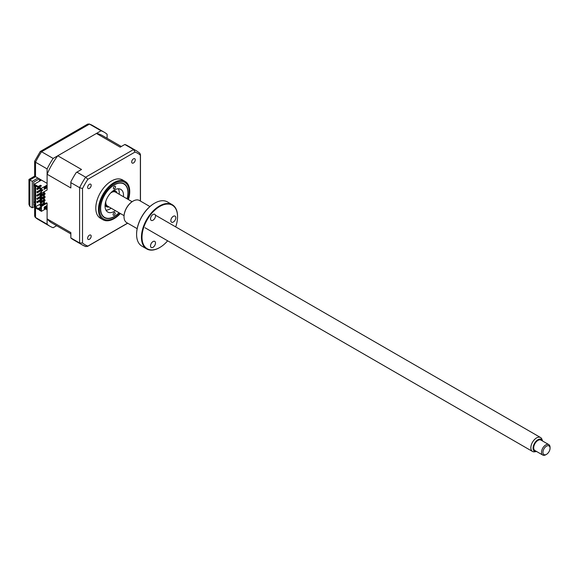 <?xml version="1.0" encoding="UTF-8"?>
<svg xmlns="http://www.w3.org/2000/svg" width="579" height="579" viewBox="0 0 579 579"><rect width="100%" height="100%" fill="white"/><g stroke="black" fill="none" stroke-linecap="round" stroke-linejoin="round"><path stroke-width="0.87" d="M107.108 138.294L107.108 134.277A54.288 31.346 120 0 0 104.249 132.236A54.288 31.346 120 0 0 101.057 130.782L53.152 158.436A54.288 31.346 120 0 0 47.109 168.916L35.522 162.221L35.522 176.667C34.371 176.002 34.371 176.002 35.522 176.667L47.109 183.355L47.109 168.916M53.152 158.436L41.565 151.749A54.288 31.346 120 0 0 35.522 162.221L34.639 161.244L34.639 176.154L28.95 179.439L28.95 204.423L29.833 206.377L32.25 207.774L34.241 206.623M37.939 178.057L32.25 181.343L29.833 179.946C28.682 179.287 28.682 179.28 29.833 179.946L29.833 206.377M101.057 130.782L89.47 124.094L87.74 124.072L40.277 151.474L34.639 161.244M40.277 151.474L41.565 151.749L89.47 124.094A54.288 31.346 120 0 1 92.662 125.549L104.249 132.236M45.618 208.925L47.109 209.786L47.109 224.225A54.288 31.346 120 0 0 49.96 226.266A54.288 31.346 120 0 0 53.152 227.721L56.641 225.709M34.812 204.655L33.669 205.313L33.669 182.161L39.358 178.882M34.812 201.861L33.669 202.52M39.785 180.112L39.785 179.541A5.03 2.902 120 0 0 40.262 179.403M32.25 181.343L32.25 207.774M47.109 224.225L35.218 217.32L34.639 216.054L34.639 207.427M115.192 213.34A1.505 0.868 -60 0 1 114.526 214.852A1.505 0.868 -60 0 1 113.368 215.243A1.505 0.868 -60 0 1 113.057 214.541A1.505 0.868 -60 0 1 113.723 213.029A1.505 0.868 -60 0 1 114.881 212.638A1.505 0.868 -60 0 1 115.192 213.34M127.083 198.814A19.302 11.146 120 0 0 127.93 193.06A19.302 11.146 120 0 0 127.937 192.836A19.302 11.146 120 0 0 114.381 184.896A19.302 11.146 120 0 0 100.637 208.375A19.302 11.146 120 0 0 114.287 216.474A19.302 11.146 120 0 0 119.035 212.746M115.51 186.894A1.505 0.868 -60 0 1 114.845 188.399A1.505 0.868 -60 0 1 113.694 188.797A1.505 0.868 -60 0 1 113.383 188.088A1.505 0.868 -60 0 1 114.041 186.583A1.505 0.868 -60 0 1 115.199 186.185A1.505 0.868 -60 0 1 115.51 186.894M115.416 210.655A13.071 7.549 -60 0 1 107.752 212.037A13.071 7.549 -60 0 1 105.045 205.9A13.071 7.549 -60 0 1 110.806 192.836A13.071 7.549 -60 0 1 120.823 189.398A13.071 7.549 -60 0 1 123.522 195.528A13.071 7.549 -60 0 1 123.457 196.722M118.326 188.783A13.071 7.549 -60 0 1 119.26 193.068A13.071 7.549 -60 0 1 119.194 194.262M111.146 208.194A13.071 7.549 -60 0 1 105.979 210.184M133.481 158.849A2.511 1.448 120 0 0 131.838 161.071A2.511 1.448 120 0 0 132.222 163.083A2.511 1.448 120 0 0 133.481 162.96A2.511 1.448 120 0 0 135.117 160.745A2.511 1.448 120 0 0 134.733 158.726A2.511 1.448 120 0 0 133.481 158.849M89.405 235.19A2.511 1.448 120 0 0 87.762 237.404A2.511 1.448 120 0 0 88.146 239.417A2.511 1.448 120 0 0 89.405 239.293A2.511 1.448 120 0 0 91.048 237.079A2.511 1.448 120 0 0 90.664 235.067A2.511 1.448 120 0 0 89.405 235.19M89.405 184.296A2.511 1.448 120 0 0 87.762 186.51A2.511 1.448 120 0 0 88.146 188.53A2.511 1.448 120 0 0 89.405 188.399A2.511 1.448 120 0 0 91.048 186.185A2.511 1.448 120 0 0 90.664 184.173A2.511 1.448 120 0 0 89.405 184.296M128.415 199.589A22.118 12.767 120 0 0 125.151 181.451L122.502 179.917A22.118 12.767 120 0 0 111.443 181.017A22.118 12.767 120 0 0 96.99 200.508A22.118 12.767 120 0 0 100.384 218.225L103.033 219.759A22.118 12.767 120 0 0 114.092 218.667A22.118 12.767 120 0 0 120.374 213.521M125.151 181.451A22.118 12.767 120 0 0 114.092 182.544A22.118 12.767 120 0 0 99.646 202.035A22.118 12.767 120 0 0 103.033 219.759M127.221 198.901A19.563 11.298 120 0 0 124.065 183.775A19.563 11.298 120 0 0 114.287 184.744A19.563 11.298 120 0 0 101.506 201.984A19.563 11.298 120 0 0 104.502 217.661A19.563 11.298 120 0 0 114.287 216.691A19.563 11.298 120 0 0 119.18 212.826M41.138 192.3L40.139 192.879L41.42 193.285L47.109 190.006L47.109 174.25A50.467 29.138 -60 0 1 57.777 155.773L96.432 133.452A50.467 29.138 -60 0 1 102.338 135.544L121.315 146.501M40.848 192.467L40.848 193.285M45.046 193.328L40.848 195.753L40.139 195.34L44.337 192.916L45.046 193.328L45.046 194.146L40.848 196.571L40.139 196.158L40.139 195.34M40.848 195.753L40.848 196.571M45.046 196.614L40.848 199.031L40.139 198.619L44.337 196.201L45.046 196.614L45.046 197.432L40.848 199.856L40.139 199.444L40.139 198.619M40.848 199.031L40.848 199.856M40.848 202.317L40.139 201.905L40.139 202.73L40.848 203.135L45.046 200.718L45.046 199.893L40.848 202.317L40.848 203.135M45.046 199.893L44.337 199.487L40.139 201.905M41.029 189.08L40.32 188.667M40.139 188.768L40.139 189.594L41.138 189.84M40.848 189.181L40.848 190.006M44.228 188.052L45.046 187.256M45.046 203.67L45.046 203.178L40.848 205.603L40.139 205.19L40.139 206.008L40.848 206.421L46.537 202.809L47.109 203.135L41.42 206.421L41.42 211.342L47.109 208.064L47.109 203.135M40.848 205.603L40.848 206.421M40.139 205.19L44.337 202.766L45.046 203.178M41.42 206.421L41.138 210.235L39.285 209.171L39.285 210.112L41.42 211.342M34.812 205.227L34.241 205.559L34.241 207.202L38.221 209.497L40.639 208.389M44.228 207.101L46.79 205.617L46.79 207.26L44.228 208.737L44.228 207.101M46.219 205.95L46.219 206.935L46.79 207.26M46.219 206.935L44.228 208.085M46.255 206.956L44.228 208.122M39.285 209.171L41.138 208.1M41.138 207.738L40.385 207.304L38.221 208.556L35.095 206.746L35.095 185.656L38.221 187.458L40.639 186.351M40.385 208.245L40.385 207.304M37.23 201.984L36.803 201.738L37.23 202.73L37.23 201.984L41.493 199.523L41.493 200.262L37.23 202.73M37.23 198.706L36.803 198.459L37.23 199.444L37.23 198.706L41.493 196.245L41.493 196.983L37.23 199.444M40.458 196.346L36.803 198.459M41.493 193.248L41.493 193.697L37.23 196.158L37.23 195.42L41.174 193.14M40.458 193.06L36.803 195.174L36.803 195.912L37.23 195.666M37.23 195.42L36.803 195.174M37.23 192.134L36.803 191.888L37.23 192.879L37.23 192.134L41.138 189.883M41.138 190.621L37.23 192.879M40.458 189.774L36.803 191.888M37.23 188.855L36.803 188.609L37.23 189.594L37.23 188.855L39.285 187.661M39.575 188.24L37.23 189.594M43.982 191.808L43.982 193.125M43.982 194.761L43.982 196.404M43.982 198.047L43.982 199.69M43.982 201.333L43.982 202.976M43.693 203.135L43.693 201.492M43.693 199.856L43.693 198.213M43.693 196.571L43.693 194.928M43.693 193.285L43.693 191.975M41.066 203.012L41.066 203.627L41.956 204.141M41.066 190.657L41.066 192.344M41.066 193.943L41.066 194.805M41.066 197.229L41.066 198.09M41.066 200.508L41.066 201.369M39.285 187.169L36.803 188.609M35.095 206.746L35.659 206.746L35.659 185.982M35.659 206.746L41.066 203.627M40.458 199.625L36.803 201.738M38.221 187.458L38.221 186.518L40.385 185.266L40.385 186.206M40.385 185.266L41.456 185.881L39.285 187.133L39.285 188.074L41.138 189.145L41.138 193.125M39.285 187.133L41.42 188.363L41.42 193.285M41.138 189.145L41.138 192.793M45.647 206.276L46.219 206.602M38.221 208.556L38.221 209.497M38.221 186.518L34.241 184.216L34.241 185.859L34.812 186.185L34.812 205.885L34.241 205.559M41.42 180.069L34.241 184.216M41.42 188.363L47.109 185.077M70.848 233.916L51.871 222.958A50.467 29.138 -60 0 1 47.109 218.891L47.109 208.064M57.777 155.773L81.523 169.481L76.262 172.513A54.288 31.346 -60 0 0 70.848 181.886L70.848 182.624L79.598 187.668L82.515 188.559A52.776 30.47 -60 0 1 87.87 179.28L135.016 152.06A52.776 30.47 -60 0 1 140.371 155.15L140.371 201.036M47.109 218.891L70.848 232.599L70.848 238.012A54.288 31.346 -60 0 0 73.424 239.807L82.45 245.018A54.288 31.346 -60 0 1 79.598 242.985L79.598 187.668A54.288 31.346 -60 0 1 85.641 177.196L87.87 179.28M70.848 237.933L79.598 242.985L82.515 242.999L82.515 188.559M124.803 144.489L133.546 149.541A54.288 31.346 -60 0 1 136.738 150.989L127.706 145.778A54.288 31.346 -60 0 0 124.869 144.453L120.179 147.16L96.432 133.452M127.604 223.147L87.87 246.089A52.776 30.47 -60 0 1 82.515 242.999M76.898 172.144L85.641 177.196L133.546 149.541L135.016 152.06M140.473 201.094L140.473 154.513L140.371 155.15L139.901 153.247L136.738 150.989M85.981 246.632L82.45 245.018A54.288 31.346 -60 0 0 85.641 246.473L87.87 246.089L87.371 246.495L127.706 223.204M70.848 182.624L70.848 187.958L47.109 174.25M44.265 188.03L44.265 188.689M44.265 191.642L44.265 192.959M44.265 194.602L44.265 196.245M44.265 197.88L44.265 199.523M44.265 201.166L44.265 202.809M46.219 186.576L46.219 187.56L44.228 188.711M46.79 187.893L44.228 189.369L44.228 187.726L46.79 186.25L46.79 187.893L46.219 187.56M42.129 190.904L42.129 189.76L42.991 189.832L42.129 190.904M42.129 190.65L42.803 189.818M113.419 190.592A9.047 5.225 -60 0 1 115.539 190.99A9.047 5.225 -60 0 1 117.11 193.06M116.748 192.85A8.446 4.878 120 0 0 111.747 192.011A8.446 4.878 120 0 0 111.508 192.141M105.472 202.599A8.446 4.878 120 0 0 108.707 206.783M109.069 206.993A9.047 5.225 -60 0 1 106.493 206.66A9.047 5.225 -60 0 1 105.081 205.024M40.595 180.547L39.994 179.989L39.336 180.373L39.937 180.93M550.05 448.197A5.03 2.902 120 0 0 546.496 446.148A5.03 2.902 120 0 0 542.943 452.3A5.03 2.902 120 0 0 546.496 454.356A5.03 2.902 120 0 0 550.05 448.197L550.05 447.379A6.029 3.481 -60 0 0 548.798 444.614L540.981 440.098A6.029 3.481 120 0 0 536.335 441.719A6.029 3.481 120 0 0 533.7 447.784A6.029 3.481 120 0 0 534.953 450.549L542.769 455.065A6.029 3.481 -60 0 1 541.517 452.3A6.029 3.481 -60 0 1 544.151 446.228A6.029 3.481 -60 0 1 548.798 444.614M546.496 454.356L545.787 454.761A6.029 3.481 -60 0 1 542.769 455.065M542.639 441.06A6.883 3.973 120 0 0 542.509 440.699A6.883 3.973 120 0 0 537.08 440.308A6.883 3.973 120 0 0 533.1 448.132A6.883 3.973 120 0 0 536.226 451.577A6.883 3.973 120 0 0 536.603 451.504M536.226 451.577L534.511 451.808A8.041 4.646 -60 0 1 532.521 451.468A8.041 4.646 -60 0 1 530.856 447.784A8.041 4.646 -60 0 1 534.366 439.693A8.041 4.646 -60 0 1 540.562 437.536A8.041 4.646 -60 0 1 541.857 439.092L542.509 440.699M124.051 215.641L107.419 206.037A8.041 4.646 -60 0 1 105.754 202.361A8.041 4.646 -60 0 1 105.819 201.318M110.575 193.082A8.041 4.646 -60 0 1 115.46 192.105L132.092 201.709M153.008 247.305A3.517 2.034 -60 0 1 151.249 247.479A3.517 2.034 -60 0 1 150.714 244.664A3.517 2.034 -60 0 1 153.008 241.559A3.517 2.034 -60 0 1 154.767 241.385A3.517 2.034 -60 0 1 155.31 244.208A3.517 2.034 -60 0 1 153.008 247.305M175.705 226.888A25.136 14.511 120 0 0 177.55 216.72A25.136 14.511 120 0 0 159.782 206.464A25.136 14.511 120 0 0 142.007 237.245A25.136 14.511 120 0 0 159.782 247.501L159.782 247.501A25.136 14.511 120 0 0 167.664 240.821M159.5 247.667L159.5 247.667A25.534 14.743 -60 0 1 146.726 248.934A25.534 14.743 -60 0 1 142.818 228.473A25.534 14.743 -60 0 1 159.5 205.965A25.534 14.743 -60 0 1 172.267 204.705A25.534 14.743 -60 0 1 177.55 216.394A25.534 14.743 -60 0 1 177.55 216.56M172.267 204.705L167.418 201.905A25.534 14.743 120 0 0 154.651 203.171L154.651 203.171A25.534 14.743 120 0 0 136.593 234.444A25.534 14.743 120 0 0 141.884 246.133L146.726 248.934M154.361 203.33L154.361 203.33A25.136 14.511 -60 0 0 136.593 234.119L136.593 234.444M149.925 206.551L139.438 200.493A12.767 7.375 120 0 0 133.054 201.123L133.054 201.123A12.767 7.375 120 0 0 124.022 216.763A12.767 7.375 120 0 0 126.671 222.611L137.158 228.662M132.765 201.289L132.765 201.289A12.369 7.136 -60 0 0 124.022 216.437L124.022 216.763M153.008 220.223A3.517 2.034 -60 0 1 151.249 220.396A3.517 2.034 -60 0 1 150.714 217.574A3.517 2.034 -60 0 1 153.008 214.476A3.517 2.034 -60 0 1 154.767 214.302A3.517 2.034 -60 0 1 155.31 217.125A3.517 2.034 -60 0 1 153.008 220.223M173.324 222.039A3.517 2.034 -60 0 1 171.565 222.213A3.517 2.034 -60 0 1 171.022 219.39A3.517 2.034 -60 0 1 173.324 216.293A3.517 2.034 -60 0 1 175.082 216.119A3.517 2.034 -60 0 1 175.625 218.934A3.517 2.034 -60 0 1 173.324 222.039M35.522 176.667L29.833 179.946M35.522 207.941L35.522 217.538A54.288 31.346 120 0 0 38.373 219.579L49.96 226.266M128.068 199.386A21.112 12.188 120 0 0 114.287 183.478A21.112 12.188 120 0 0 99.356 209.337A21.112 12.188 120 0 0 114.287 217.95A21.112 12.188 120 0 0 120.027 213.318M35.218 217.32L38.373 219.579M89.13 123.935L92.662 125.549M114.092 190.158L115.539 190.99M105.045 205.827L106.493 206.66M532.521 451.468L144.989 227.728M540.562 437.536L155.396 215.164"/></g></svg>

